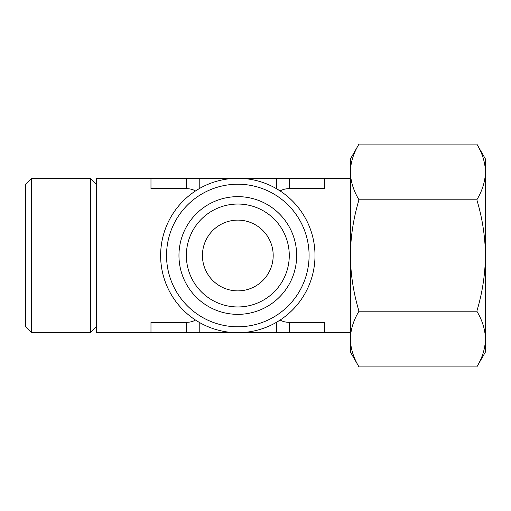 <?xml version="1.0" encoding="UTF-8"?>
<svg xmlns="http://www.w3.org/2000/svg" width="511" height="511" viewBox="0 0 511 511"><rect width="100%" height="100%" fill="white"/><g stroke="black" fill="none" stroke-linecap="round" stroke-linejoin="round"><path stroke-width="0.77" d="M485.45 171.945L485.45 339.055C485.207 348.528 482.333 357.815 476.833 366.911L485.45 351.983L485.45 339.055C485.201 329.589 482.327 320.308 476.833 311.205C482.327 293.103 485.195 274.535 485.45 255.5C485.195 236.459 482.32 217.897 476.833 199.795C482.333 190.699 485.207 181.418 485.45 171.945C485.201 162.479 482.327 153.191 476.833 144.089C482.333 153.185 485.207 162.472 485.45 171.945L485.45 159.017L476.833 144.089L358.99 144.089C353.491 153.185 350.616 162.472 350.374 171.945C350.623 181.411 353.497 190.692 358.99 199.795C353.497 217.897 350.629 236.465 350.374 255.5C350.629 274.541 353.503 293.103 358.99 311.205C353.491 320.301 350.616 329.582 350.374 339.055L350.374 159.017L358.99 144.089M350.374 339.055C350.623 348.521 353.497 357.809 358.99 366.911C353.491 357.815 350.616 348.528 350.374 339.055L350.374 351.983L358.99 366.911L476.833 366.911M350.374 332.687L324.645 332.687L324.645 322.345L289.271 322.345C285.592 322.3 282.564 321.528 280.175 320.02L276.406 322.345L276.406 332.687L96.304 332.687L96.304 178.313L324.645 178.313L324.645 188.655L289.271 188.655L289.271 178.313M199.22 332.687L199.22 322.345L195.451 320.02C193.062 321.534 190.035 322.307 186.355 322.345L150.975 322.345L150.975 332.687M150.975 178.313L150.975 188.655L186.355 188.655C190.028 188.7 193.062 189.472 195.451 190.98L199.22 188.655L199.22 178.313M276.406 178.313L276.406 188.655L280.175 190.98C282.557 189.466 285.592 188.693 289.271 188.655M202.433 255.5A35.374 35.374 0 0 0 255.5 286.134A35.374 35.374 0 0 0 255.5 224.866A35.374 35.374 0 0 0 202.433 255.5M25.55 326.765L25.55 184.235L31.465 178.313L31.465 332.687L25.55 326.765M96.304 326.765L90.383 332.687L90.383 178.313L31.465 178.313M160.626 255.5A77.187 77.187 0 0 0 276.406 322.345A77.187 77.187 0 0 0 276.406 188.655A77.187 77.187 0 0 0 160.626 255.5M166.541 255.5A71.265 71.265 0 0 0 273.449 317.222A71.265 71.265 0 0 0 273.449 193.778A71.265 71.265 0 0 0 166.541 255.5M178.959 255.5A58.854 58.854 0 0 0 267.24 306.472A58.854 58.854 0 0 0 267.24 204.528A58.854 58.854 0 0 0 178.959 255.5M186.355 255.5A51.458 51.458 0 0 0 263.542 300.066A51.458 51.458 0 0 0 263.542 210.934A51.458 51.458 0 0 0 186.355 255.5M276.406 332.687L289.271 332.687L289.271 322.345M324.645 332.687L289.271 332.687M476.833 311.205L358.99 311.205M476.833 199.795L358.99 199.795M186.355 332.687L186.355 322.345M186.355 188.655L186.355 178.313M350.374 178.313L324.645 178.313M90.383 332.687L31.465 332.687M96.304 184.235L90.383 178.313"/></g></svg>
